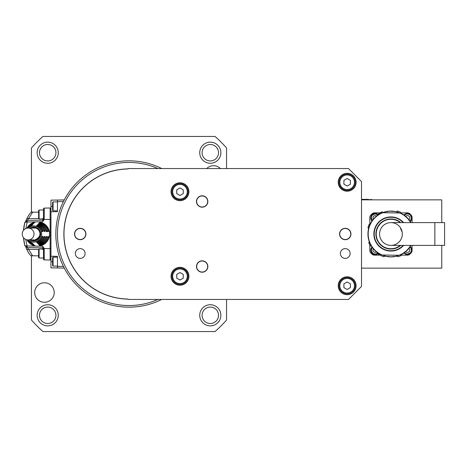 <?xml version="1.0" encoding="UTF-8"?>
<svg xmlns="http://www.w3.org/2000/svg" width="468" height="468" viewBox="0 0 468 468"><rect width="100%" height="100%" fill="white"/><g stroke="black" fill="none" stroke-linecap="round" stroke-linejoin="round"><path stroke-width="0.7" d="M34.024 234A5.932 5.891 -90 0 0 28.133 228.068A5.932 5.891 -90 0 0 22.242 234A5.932 5.891 -90 0 0 28.133 239.932A5.932 5.891 -90 0 0 34.024 234M44.46 302.287A9.758 9.758 0 0 1 36.007 287.656A9.758 9.758 0 0 1 52.907 287.656A9.758 9.758 0 0 1 44.46 302.287M206.669 168.556A9.758 9.758 0 0 1 220.44 168.556M47.707 325.863A10.571 10.571 0 0 1 38.557 310.015A10.571 10.571 0 0 1 56.862 310.015A10.571 10.571 0 0 1 47.707 325.863M47.707 163.274A10.571 10.571 0 0 1 38.557 147.42A10.571 10.571 0 0 1 56.862 147.42A10.571 10.571 0 0 1 47.707 163.274M210.302 163.274A10.571 10.571 0 0 1 201.152 147.42A10.571 10.571 0 0 1 219.457 147.42A10.571 10.571 0 0 1 210.302 163.274M210.302 325.863A10.571 10.571 0 0 1 201.152 310.015A10.571 10.571 0 0 1 219.457 310.015A10.571 10.571 0 0 1 210.302 325.863M226.565 168.556L226.565 147.964A130.075 130.075 0 0 0 215.04 136.445L42.968 136.445A130.075 130.075 0 0 0 31.45 147.964L31.45 212.478M31.45 255.522L31.45 320.036A130.075 130.075 0 0 0 42.968 331.555L215.04 331.555A130.075 130.075 0 0 0 226.565 320.036L226.565 299.444M361.512 268.146L441.757 268.146L441.757 245.384M361.512 199.854L441.757 199.854L441.757 222.616M369.808 199.532L371.838 199.532L371.838 199.854M368.585 199.854L368.585 199.532L361.512 199.532M362.086 199.854L362.086 199.368L361.512 199.368M368.585 199.368L362.086 199.368M412.08 222.616L412.08 217.421A3.253 3.253 0 0 0 411.214 215.21A27.641 27.641 0 0 0 409.734 213.73A3.253 3.253 0 0 0 407.523 212.864L400.573 212.864M401.041 255.136L407.523 255.136A3.253 3.253 0 0 0 409.734 254.27A27.641 27.641 0 0 0 411.214 252.79A3.253 3.253 0 0 0 412.08 250.579L412.08 245.384M369.808 244.98L369.808 250.579A3.253 3.253 0 0 0 370.674 252.79A27.641 27.641 0 0 0 372.154 254.27A3.253 3.253 0 0 0 374.365 255.136L380.847 255.136M379.963 212.864L374.365 212.864A3.253 3.253 0 0 0 372.154 213.73A27.641 27.641 0 0 0 370.674 215.21A3.253 3.253 0 0 0 369.808 217.421L369.808 224.371M411.916 250.093A4.469 4.469 0 0 1 404.001 252.942A4.469 4.469 0 0 0 411.916 250.093A4.469 4.469 0 0 0 410.208 246.577A4.469 4.469 0 0 1 411.916 250.093M409.939 246.987L410.974 248.245L411.43 250.099L411.226 251.357L410.19 252.983L407.423 254.077L405.528 253.586L404.399 252.661M405.855 251.521L406.271 252.129L407.447 252.439L408.617 252.129L409.477 251.269L409.792 250.093L409.477 248.923L408.845 248.455M377.933 253.679A4.469 4.469 0 0 1 371.99 247.04A4.469 4.469 0 0 0 377.933 253.679M377.676 253.258L375.237 254.077L373.335 253.586L372.294 252.761L371.27 250.087L372.276 247.449M373.365 248.841L372.908 250.093L373.224 251.269L374.084 252.129L375.254 252.439L376.535 251.942M400.602 213.232L400.526 212.191A23.821 23.821 0 0 0 397.145 211.004L396.858 211.308M400.497 212.179A23.821 23.821 0 0 0 397.168 211.009A23.821 23.821 0 0 1 400.497 212.179M383.52 212.852L383.093 212.49A22.903 22.903 0 0 1 396.425 211.764M383.21 212.589L382.297 211.805A23.821 23.821 0 0 0 379.764 212.969A23.821 23.821 0 0 1 382.274 211.817A23.821 23.821 0 0 0 379.764 212.969M370.059 224.347L369.246 224.412M367.953 227.776L367.947 227.799A23.821 23.821 0 0 1 369.135 224.418L369.123 224.447A23.821 23.821 0 0 0 367.953 227.776A23.821 23.821 0 0 1 369.123 224.447M367.947 227.799L368.263 228.097M387.305 211.887L387.498 211.361M392.178 211.618L391.997 211.261M397.929 256.774A23.821 23.821 0 0 0 400.994 255.598L401.047 255.042M393.266 256.294L393.038 256.803A22.903 22.903 0 0 0 397.162 256.043L396.765 255.645M397.051 255.932L397.899 256.78A23.821 23.821 0 0 0 401.017 255.586M393.038 256.803A22.903 22.903 0 0 1 384.725 256.043L384.386 256.382M380.829 254.75L380.899 255.598A23.821 23.821 0 0 0 383.959 256.774L383.988 256.78A23.821 23.821 0 0 1 380.87 255.586L380.858 255.376M383.988 256.78L384.725 256.043M388.849 256.803L388.621 256.294M369.351 241.944L368.761 242.67A23.821 23.821 0 0 0 370.282 245.858M371.223 245.852L370.299 245.881A23.821 23.821 0 0 1 368.749 242.646L368.889 242.488M400.69 213.232L400.234 213.221L400.69 213.232A0.813 0.813 0 0 1 401.017 213.314A23.008 23.008 0 0 1 410.939 222.616A23.008 23.008 0 0 0 401.017 213.314A0.813 0.813 0 0 0 400.69 213.232L400.684 213.426M406.762 250.708L406.411 251.035M406.996 217.515L407.335 217.854M381.654 254.779L379.495 254.709A1.79 1.79 0 0 1 377.98 253.761A6.505 6.505 0 0 0 376.366 251.796A6.505 6.505 0 0 1 377.98 253.761A6.505 6.505 0 0 0 376.366 251.796A23.008 23.008 0 0 1 376.997 215.707A6.505 6.505 0 0 0 378.676 213.8A1.79 1.79 0 0 1 380.221 212.905L382.385 212.905M368.187 233.602A22.762 22.762 0 0 1 382.865 212.718A22.762 22.762 0 0 0 382.128 254.984A22.762 22.762 0 0 1 382.865 212.718A22.762 22.762 0 0 1 410.658 222.616A22.762 22.762 0 0 0 399.76 213.016A22.762 22.762 0 0 1 410.658 222.616A22.762 22.762 0 0 0 399.76 213.016L382.865 212.718A22.762 22.762 0 0 0 382.128 254.984L399.023 255.282A22.762 22.762 0 0 0 410.658 245.384A22.762 22.762 0 0 1 368.187 233.602A22.762 22.762 0 0 0 376.518 251.608L376.366 251.796A23.008 23.008 0 0 1 376.997 215.707A6.505 6.505 0 0 0 378.676 213.8A1.79 1.79 0 0 1 380.221 212.905L381.806 213.151L380.221 213.151A1.544 1.544 0 0 0 378.887 213.917L378.676 213.8M399.502 255.095L399.959 255.095A0.813 0.813 0 0 0 400.292 255.025A23.008 23.008 0 0 0 410.939 245.384A23.008 23.008 0 0 1 400.292 255.025L400.193 254.803A22.762 22.762 0 0 0 410.658 245.384A22.762 22.762 0 0 1 399.023 255.282A22.762 22.762 0 0 0 410.658 245.384A22.762 22.762 0 0 1 399.023 255.282M400.269 222.616A14.713 14.713 0 0 0 376.231 233.743A14.713 14.713 0 0 0 400.269 245.384M379.56 234A11.384 11.384 0 0 0 396.636 243.857A11.384 11.384 0 0 0 396.636 224.143A11.384 11.384 0 0 0 379.56 234A11.384 11.384 0 0 1 390.944 222.616A11.384 11.384 0 0 0 379.56 234A11.384 11.384 0 0 0 390.944 245.384A11.384 11.384 0 0 1 379.56 234M434.842 245.384L444.6 245.384L444.6 222.616L434.842 222.616L434.842 245.384L390.944 245.384M368.456 238.861L368.105 236.767L368.456 238.861M368.217 230.437L368.638 228.361L368.217 230.437M371.99 220.96A4.469 4.469 0 0 1 372.037 214.806A4.469 4.469 0 0 1 378.185 214.525A4.469 4.469 0 0 0 372.037 214.806A4.469 4.469 0 0 0 371.99 220.96M372.276 220.551L371.27 217.901L371.475 216.643L372.51 215.017L375.277 213.923L377.869 214.9M376.535 216.064L375.254 215.561L374.084 215.871L373.224 216.731L372.908 217.907L373.365 219.159M411.916 217.907A4.469 4.469 0 0 1 410.208 221.422A4.469 4.469 0 0 0 408.962 213.701A4.469 4.469 0 0 0 404.001 215.058A4.469 4.469 0 0 1 411.916 217.907M404.399 215.339L405.785 214.285L407.464 213.923L409.365 214.414L410.407 215.239L411.43 217.948L411.226 219.17L409.939 221.013M408.845 219.545L409.477 219.077L409.792 217.907L409.477 216.731L408.617 215.871L407.447 215.561L406.271 215.871L405.855 216.479M402.117 231.818A10.489 10.489 0 0 1 400.538 227.875M129.004 160.834C135.299 161.01 135.299 161.01 129.004 160.834C122.715 161.01 122.715 161.01 129.004 160.834M124.365 307.02L125.559 307.084M133.515 307.026L133.883 307.002M27.858 239.926A8.599 8.535 -90 0 0 30.812 241.956L31.257 242.137M27.682 239.914A9.056 8.986 -90 0 0 31.257 242.447M27.53 239.903A9.512 9.442 -90 0 0 31.701 242.939L32.865 243.571M32.859 243.559L32.152 243.103M27.39 239.885A9.968 9.892 -90 0 0 32.152 243.424M27.273 239.868A10.425 10.349 -90 0 0 32.596 243.904L33.749 244.501L33.041 244.384L33.041 244.056M27.162 239.856A10.881 10.805 -90 0 0 33.041 244.384M38.604 242.763L38.604 243.424L37.452 243.301L38.16 242.939A9.512 9.442 -90 0 0 43.805 237.253L44.261 236.439L44.77 236.439L44.729 237.253L43.805 237.253M41.868 236.439L42.939 236.439L42.875 237.253L41.939 237.253L42.424 236.439L42.939 236.439L42.489 236.439M38.604 243.424A9.968 9.892 -90 0 0 44.729 237.253M39.499 243.746L39.499 244.384L38.341 244.243L39.049 243.904A10.425 10.349 -90 0 0 45.653 237.253L46.086 236.439L46.595 236.439L46.086 236.439L46.595 236.439L46.578 237.253L45.653 237.253M44.261 236.439L44.77 236.439M39.499 244.384A10.881 10.805 -90 0 0 46.578 237.253M40.388 244.717L40.388 245.343L39.236 245.179L39.944 244.863A11.343 11.255 -90 0 0 47.496 237.253L47.912 236.439L48.415 236.439L48.415 237.253L47.496 237.253M46.595 236.439L46.086 236.439M40.388 245.343A11.799 11.712 -90 0 0 48.415 237.253M37.715 241.757L37.715 242.447L36.551 242.336L37.27 241.956A8.599 8.535 -90 0 0 41.939 237.253M42.424 236.439L42.939 236.439M37.715 242.447A9.056 8.986 -90 0 0 42.875 237.253M27.062 239.838A11.343 11.255 -90 0 0 33.485 244.863L34.65 245.448M34.644 245.437L33.936 245.004M26.974 239.821A11.799 11.712 -90 0 0 33.936 245.343M38.604 257.494L38.604 249.526L39.09 249.04L39.09 257.985L38.604 257.494M43.483 257.985L39.09 257.985M39.09 218.96L38.604 218.474L38.604 210.506L39.09 210.015L39.09 218.96L43.483 218.96L43.483 219.492L43.483 208.915A0.813 0.813 180 0 1 44.279 208.102L50.134 207.997L50.129 258.272M43.003 220.118A0.649 0.649 0 0 0 43.483 219.492L42.845 220.141L42.676 221.768L38.481 221.844A12.197 12.104 90 0 0 36.2 221.879A12.197 12.104 -90 0 0 26.904 228.197M25.875 220.797L26.331 219.667A2.439 1.65 21.9 0 1 26.383 219.474A2.439 1.65 21.9 0 1 28.606 218.661L27.454 220.41L42.845 220.141L27.279 220.416L27.109 222.043L24.827 222.271L27.132 220.416A1.626 0.468 89 0 0 26.694 221.967M38.668 218.538L28.606 218.661L32.596 212.238L38.604 212.133M38.604 255.867L32.596 255.762L27.454 247.59L42.845 247.859L42.676 246.232L44.197 248.508L44.279 259.898L50.134 260.003A0.813 0.813 0 0 0 50.959 259.19M42.933 247.864A0.649 0.649 0 0 1 43.372 248.145M43.483 248.49A0.649 0.649 0 0 1 43.483 248.508L44.197 248.508M32.596 255.762C31.128 256.727 29.057 254.317 26.383 248.526A2.439 1.65 -21.9 0 0 26.389 248.526L26.383 248.526A2.439 1.65 -21.9 0 1 26.331 248.332L25.875 247.203M26.383 248.52L25.839 247.18L26.383 248.526A2.439 1.65 -21.9 0 0 28.606 249.339L38.668 249.462M24.833 222.247L23.54 230.285A48.59 48.245 90 0 1 24.827 222.271L27.132 220.416M53.077 266.111L52.586 265.625L52.586 257.657L53.077 257.172L53.077 266.111L57.465 266.111M53.077 210.828L52.586 210.343L52.586 202.375L53.077 201.889L53.077 210.828L57.465 210.828M41.939 230.747L42.875 230.747L42.939 231.561L42.424 231.561L41.939 230.747A8.599 8.535 -90 0 0 37.27 226.044L36.562 225.652L37.715 225.553L37.715 226.243M42.875 230.747A9.056 8.986 -90 0 0 37.715 225.553M31.257 225.863L31.257 225.553A9.056 8.986 -90 0 0 27.682 228.086M31.257 225.553L31.97 225.377L30.812 226.044A8.599 8.535 -90 0 0 27.858 228.074M42.939 231.561L42.489 231.561M43.805 230.747L44.729 230.747L44.77 231.561L44.261 231.561L43.805 230.747A9.512 9.442 -90 0 0 38.16 225.061L37.452 224.698L38.604 224.576L38.604 225.237M44.729 230.747A9.968 9.892 -90 0 0 38.604 224.576M32.152 224.897L32.152 224.576A9.968 9.892 -90 0 0 27.39 228.115M32.152 224.576L32.859 224.441L31.701 225.061A9.512 9.442 -90 0 0 27.53 228.097M44.77 231.561L44.261 231.561M45.653 230.747L46.578 230.747L46.595 231.561L46.086 231.561L45.653 230.747A10.425 10.349 -90 0 0 39.049 224.096L38.341 223.757L39.499 223.616L39.499 224.254M46.578 230.747A10.881 10.805 -90 0 0 39.499 223.616M41.868 231.561L42.424 231.561M46.086 231.561L47.912 231.561L47.496 230.747A11.343 11.255 -90 0 0 39.944 223.137L39.236 222.821L40.388 222.657L40.388 223.283M33.041 223.944L33.041 223.616A10.881 10.805 -90 0 0 27.162 228.144M33.041 223.616L33.749 223.499L32.596 224.096A10.425 10.349 -90 0 0 27.273 228.132M47.496 230.747L48.415 230.747A11.799 11.712 -90 0 0 40.388 222.657M48.415 230.747L48.415 231.561L47.912 231.561M33.936 222.996L33.936 222.657A11.799 11.712 -90 0 0 26.974 228.179M33.936 222.657L34.644 222.563L33.485 223.137A11.343 11.255 -90 0 0 27.062 228.162M50.959 256.242L57.465 256.359L57.465 267.959L50.959 267.848L50.959 200.152L64.262 199.924M50.959 211.758L57.465 211.641L57.465 201.667L63.42 201.562M57.465 200.041L57.465 201.667M57.465 267.959L64.262 268.076M43.483 219.463L44.197 219.463L44.279 208.102A0.813 0.813 0 0 0 43.483 208.915A0.813 0.813 180 0 1 44.279 208.102A0.813 0.813 0 0 0 43.483 208.915A0.813 0.813 0 0 1 44.279 208.102A0.813 0.813 0 0 0 43.483 208.915M50.959 208.81A0.813 0.813 180 0 0 50.134 207.997L50.129 208.008A0.813 0.813 180 0 1 50.959 208.81M43.483 259.085A0.813 0.813 0 0 0 44.279 259.898A0.813 0.813 0 0 1 43.483 259.085A0.813 0.813 0 0 0 44.279 259.898A0.813 0.813 0 0 1 43.483 259.085A0.813 0.813 0 0 0 44.279 259.898A0.813 0.813 0 0 1 43.483 259.085A0.813 0.813 0 0 0 44.279 259.898A0.813 0.813 0 0 1 43.483 259.085L43.483 248.508L42.845 247.859L42.845 249.04M43.483 219.492L44.197 219.492L42.676 221.768M26.694 246.033A1.626 0.468 91 0 0 27.132 247.584L24.827 245.729A48.59 48.245 90 0 1 23.54 237.715L24.833 245.753L27.109 245.957L27.132 247.584L42.845 247.859M26.904 239.803A12.197 12.104 -90 0 0 49.649 234A12.197 12.104 -90 0 0 38.481 221.844M28.068 228.068A8.131 8.067 90 0 1 41.652 234A8.131 8.067 90 0 1 28.068 239.932M27.454 220.41L30.028 220.364M50.129 208.032L50.082 209.728M50.082 258.272L50.134 259.997M27.454 247.59L30.028 247.636M92.424 297.367L92.102 297.18L92.424 297.367M96.765 290.575L97.11 290.774L96.765 290.575M100.474 292.535L97.707 291.102M97.724 291.114L98.128 291.33M98.385 291.47L99.046 291.816M99.239 291.915L100.269 292.436M96.127 290.213L95.788 290.008L96.127 290.213M94.77 289.394L93.302 288.458M70.329 205.756L71.984 202.55L70.329 205.756A65.116 65.116 0 0 0 92.313 287.797L92.722 288.072M92.839 288.153L94.437 289.183M91.225 296.659L90.774 296.384M90.184 296.016L89.534 295.606M89.388 295.513L88.879 295.185M157.909 168.556A71.54 71.54 0 0 0 57.465 234A71.54 71.54 0 0 0 157.909 299.444M100.76 292.675A65.116 65.116 0 0 0 128.027 299.111A65.116 65.116 0 0 1 72.61 201.439A65.116 65.116 0 0 1 128.027 168.889M161.723 299.444A73.166 73.166 0 0 1 55.838 234A73.166 73.166 0 0 1 161.723 168.556M65.491 197.683L65.643 197.414C62.648 202.954 62.648 202.954 65.643 197.414L65.462 197.736M72.382 201.843L72.429 201.761A65.116 65.116 0 0 1 72.61 201.439M73.26 200.345L75.208 197.309L73.26 200.345M65.643 197.414C68.942 192.055 68.942 192.055 65.643 197.414L65.824 197.098M127.782 168.971A65.04 65.04 0 0 0 63.97 234A65.04 65.04 0 0 0 127.782 299.029A65.04 65.04 0 0 1 63.97 234A65.04 65.04 0 0 1 127.782 168.971A0.415 0.415 0 0 0 128.191 168.556L348.508 168.556L361.512 181.566L361.512 286.434L348.508 299.444L128.191 299.444A0.415 0.415 0 0 0 127.782 299.029M183.234 189.85L179.981 187.972L176.728 189.85L176.728 193.606L179.981 195.484L183.234 193.606L183.234 189.85M179.981 184.41A7.318 7.318 0 0 0 172.663 191.728A7.318 7.318 0 0 0 179.981 199.04A7.318 7.318 0 0 0 187.294 191.728A7.318 7.318 0 0 0 179.981 184.41M179.981 183.596A8.131 8.131 0 0 1 188.107 191.728A8.131 8.131 0 0 1 179.981 199.854A8.131 8.131 0 0 1 171.85 191.728A8.131 8.131 0 0 1 179.981 183.596M179.981 200.667A8.945 8.945 0 0 0 188.92 191.728A8.945 8.945 0 0 0 179.981 182.783A8.945 8.945 0 0 0 171.036 191.728A8.945 8.945 0 0 0 179.981 200.667M183.234 274.394L179.981 272.516L176.728 274.394L176.728 278.15L179.981 280.028L183.234 278.15L183.234 274.394M179.981 268.96A7.318 7.318 0 0 0 172.663 276.272A7.318 7.318 0 0 0 179.981 283.59A7.318 7.318 0 0 0 187.294 276.272A7.318 7.318 0 0 0 179.981 268.96M179.981 268.146A8.131 8.131 0 0 1 188.107 276.272A8.131 8.131 0 0 1 179.981 284.404A8.131 8.131 0 0 1 171.85 276.272A8.131 8.131 0 0 1 179.981 268.146M179.981 285.217A8.945 8.945 0 0 0 188.92 276.272A8.945 8.945 0 0 0 179.981 267.333A8.945 8.945 0 0 0 171.036 276.272A8.945 8.945 0 0 0 179.981 285.217M350.409 180.385L347.157 178.507L343.904 180.385L343.904 184.14L347.157 186.018L350.409 184.14L350.409 180.385M347.157 174.944A7.318 7.318 0 0 0 339.838 182.263A7.318 7.318 0 0 0 347.157 189.581A7.318 7.318 0 0 0 354.475 182.263A7.318 7.318 0 0 0 347.157 174.944M347.157 174.131A8.131 8.131 0 0 1 355.288 182.263A8.131 8.131 0 0 1 347.157 190.394A8.131 8.131 0 0 1 339.025 182.263A8.131 8.131 0 0 1 347.157 174.131M347.157 191.207A8.945 8.945 0 0 0 356.101 182.263A8.945 8.945 0 0 0 347.157 173.318A8.945 8.945 0 0 0 338.212 182.263A8.945 8.945 0 0 0 347.157 191.207M350.409 283.86L347.157 281.982L343.904 283.86L343.904 287.615L347.157 289.493L350.409 287.615L350.409 283.86M347.157 278.419A7.318 7.318 0 0 0 339.838 285.737A7.318 7.318 0 0 0 347.157 293.056A7.318 7.318 0 0 0 354.475 285.737A7.318 7.318 0 0 0 347.157 278.419M347.157 277.606A8.131 8.131 0 0 1 355.288 285.737A8.131 8.131 0 0 1 347.157 293.869A8.131 8.131 0 0 1 339.025 285.737A8.131 8.131 0 0 1 347.157 277.606M347.157 294.682A8.945 8.945 0 0 0 356.101 285.737A8.945 8.945 0 0 0 347.157 276.793A8.945 8.945 0 0 0 338.212 285.737A8.945 8.945 0 0 0 347.157 294.682M202.176 207.008A5.528 5.528 0 0 0 207.698 201.48A5.528 5.528 0 0 0 202.176 195.952A5.528 5.528 0 0 0 196.648 201.48A5.528 5.528 0 0 0 202.176 207.008M202.176 207.172A5.692 5.692 0 0 0 207.862 201.48A5.692 5.692 0 0 0 202.176 195.788A5.692 5.692 0 0 0 196.484 201.48A5.692 5.692 0 0 0 202.176 207.172M202.176 272.048A5.528 5.528 0 0 0 207.698 266.52A5.528 5.528 0 0 0 202.176 260.992A5.528 5.528 0 0 0 196.648 266.52A5.528 5.528 0 0 0 202.176 272.048M202.176 272.212A5.692 5.692 0 0 0 207.862 266.52A5.692 5.692 0 0 0 202.176 260.828A5.692 5.692 0 0 0 196.484 266.52A5.692 5.692 0 0 0 202.176 272.212M345.255 248.631A4.879 4.879 0 0 1 349.479 255.949A4.879 4.879 0 0 1 341.032 255.949A4.879 4.879 0 0 1 345.255 248.631M80.227 248.631A4.879 4.879 0 0 1 84.451 255.949A4.879 4.879 0 0 1 76.003 255.949A4.879 4.879 0 0 1 80.227 248.631M345.255 239.528A5.528 5.528 0 0 0 350.784 234A5.528 5.528 0 0 0 345.255 228.472A5.528 5.528 0 0 0 339.727 234A5.528 5.528 0 0 0 345.255 239.528M345.255 239.692A5.692 5.692 0 0 0 350.947 234A5.692 5.692 0 0 0 345.255 228.308A5.692 5.692 0 0 0 339.563 234A5.692 5.692 0 0 0 345.255 239.692M80.227 239.528A5.528 5.528 0 0 0 85.755 234A5.528 5.528 0 0 0 80.227 228.472A5.528 5.528 0 0 0 74.699 234A5.528 5.528 0 0 0 80.227 239.528M80.227 239.692A5.692 5.692 0 0 0 85.919 234A5.692 5.692 0 0 0 80.227 228.308A5.692 5.692 0 0 0 74.535 234A5.692 5.692 0 0 0 80.227 239.692M210.302 323.511A8.213 8.213 0 0 1 203.188 311.191A8.213 8.213 0 0 1 217.415 311.191A8.213 8.213 0 0 1 210.302 323.511M210.302 160.922A8.213 8.213 0 0 1 203.188 148.596A8.213 8.213 0 0 1 217.415 148.596A8.213 8.213 0 0 1 210.302 160.922M47.707 160.922A8.213 8.213 0 0 1 40.593 148.596A8.213 8.213 0 0 1 54.826 148.596A8.213 8.213 0 0 1 47.707 160.922M47.707 323.511A8.213 8.213 0 0 1 40.593 311.191A8.213 8.213 0 0 1 54.826 311.191A8.213 8.213 0 0 1 47.707 323.511M378.518 254.06A1.544 1.544 0 0 0 378.986 254.352M381.087 254.516L379.501 254.463L378.197 253.644A6.745 6.745 0 0 0 376.518 251.608M399.76 213.016A22.762 22.762 0 0 1 410.658 222.616A22.762 22.762 0 0 0 400.912 213.537L401.017 213.314M382.128 254.984A22.762 22.762 0 0 1 382.865 212.718M403.668 245.384A17.07 17.07 0 0 1 373.873 233.819A17.07 17.07 0 0 1 403.668 222.616M403.211 245.384A16.731 16.731 0 0 1 374.213 233.707A16.731 16.731 0 0 1 403.211 222.616M400.778 245.384A15.04 15.04 0 0 1 376.892 228.63A15.04 15.04 0 0 1 400.778 222.616M379.501 254.463L379.495 254.709A1.79 1.79 0 0 1 377.98 253.761L378.191 253.65M376.997 215.707L377.144 215.9A6.745 6.745 0 0 0 378.887 213.917M37.697 243.12L37.697 243.559M38.592 244.074L38.592 244.501M39.482 245.016L39.482 245.437M36.808 242.161L36.808 242.617M42.845 218.486A0.649 0.462 180 0 0 43.483 218.029M42.845 218.96L42.845 220.141M42.845 249.514A0.649 0.462 180 0 1 43.483 249.97M36.808 225.383L36.808 225.839M37.697 224.441L37.697 224.88M38.592 223.499L38.592 223.926M39.482 222.563L39.482 222.984M50.959 206.359L52.586 206.359M57.465 266.333L63.42 266.438M50.959 261.641L52.586 261.641M44.197 219.492L50.959 219.357M50.959 248.643L43.483 248.537M25.863 228.524L27.109 222.043L36.2 221.879M38.481 246.156L42.676 246.232M25.863 239.476A46.151 45.805 90 0 0 27.109 245.957L36.2 246.121M29.648 228.068A7.137 7.084 90 0 1 38.908 238.709A7.137 7.084 90 0 1 29.648 239.932M31.514 228.068A6.324 6.277 90 0 1 39.961 234A6.324 6.277 90 0 1 31.514 239.932M28.133 239.932L35.855 239.932M28.133 228.068L35.855 228.068M406.341 251.094L407.903 249.543M406.323 251.111L407.909 249.543M434.842 222.616L390.944 222.616M408.441 219.059L406.932 217.456M39.09 249.04L43.483 249.04M39.09 210.015L43.483 210.015M25.839 220.82L26.383 219.474C29.613 213.332 31.684 210.922 32.596 212.238M53.077 257.172L57.465 257.172M53.077 201.889L57.465 201.889M24.833 245.753L27.132 247.584M33.907 227.676C39.441 227.647 44.419 236.334 33.907 240.324"/></g></svg>

